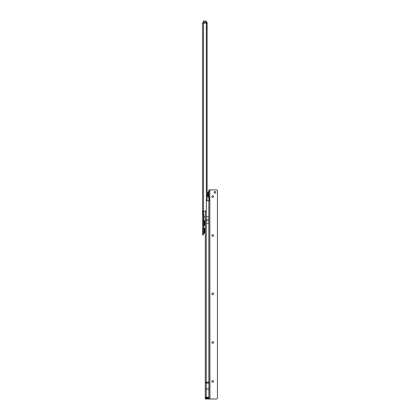 <?xml version="1.0" encoding="UTF-8"?>
<svg xmlns="http://www.w3.org/2000/svg" width="420" height="420" viewBox="0 0 420 420"><rect width="100%" height="100%" fill="white"/><g stroke="black" fill="none" stroke-linecap="round" stroke-linejoin="round"><path stroke-width="0.63" d="M204.577 221.671L204.577 222.905L203.968 222.905L203.968 220.143A1.218 1.218 0 0 1 204.577 221.193L204.577 221.671A1.218 0.861 180 0 0 204.131 221.004M204.577 222.905L204.577 223.97M204.577 224.863A1.218 1.218 0 0 1 203.968 225.918L203.968 222.905L203.453 222.695A0.304 0.284 180 0 0 203.527 222.899L203.527 225.472A1.218 1.218 0 0 0 203.816 224.684L203.816 224.096A1.218 1.145 180 0 0 203.527 223.351A0.304 0.284 180 0 1 203.453 223.167M203.453 226.391A0.304 0.304 0 0 1 203.606 226.128L203.564 225.377M203.453 215.864L203.527 214.221A1.218 1.218 0 0 1 203.816 215.014L203.816 220.143A0.304 0.278 180 0 0 203.936 220.364L203.453 220.92L203.931 220.637M203.758 223.288L203.816 224.27L203.648 223.057M204.577 229.346L204.577 230.58L203.968 230.58L203.968 227.813A1.218 1.218 0 0 1 204.577 228.869L204.577 229.346A1.218 0.861 180 0 0 204.131 228.679M204.577 232.386A1.218 1.218 0 0 1 203.968 233.436L203.968 230.674L204.577 230.674L204.577 231.567M203.453 227.341A0.304 0.304 0 0 0 203.606 227.603L203.453 230.37M203.453 230.885L203.968 230.58L203.606 230.37L203.606 233.646A0.304 0.304 0 0 0 203.453 233.914M202.54 40.299L202.54 38.63L202.54 40.299M202.54 79.202L202.54 77.527L202.54 79.202M202.54 23.126L202.54 211.601L203.542 211.176A0.609 0.609 0 0 1 203.548 211.176L205.128 211.176A1.218 1.218 0 0 0 206.341 210.068L206.341 23.604A0.609 0.609 0 0 0 205.737 23.053L202.54 23.205L203.464 22.145L203.453 21.305L203.453 23.053M202.54 233.772L203.453 233.772L203.453 234.88L202.54 234.88L202.54 211.601L203.453 211.601L203.542 211.176L203.542 214.242M203.453 225.545L203.453 225.251M203.453 233.772L203.453 211.601M207.008 22.139L207.008 23.053L207.008 22.139L206.252 22.139L206.252 23.053L207.008 23.053M206.167 23.053L207.102 23.1L207.102 200.823M206.189 23.1L206.189 21L203.758 21A0.304 0.304 0 0 0 203.453 21.305A0.304 0.304 0 0 1 203.758 21L203.758 23.053M206.341 28.56L207.102 28.56M205.275 216.951L203.816 216.951M202.54 213.607L203.453 213.607M202.54 214.772L203.453 214.772M202.54 233.72L203.453 233.72M204.577 229.682L204.577 228.869M203.606 227.603L203.968 227.813M203.968 233.436L203.606 233.646M203.816 215.444A1.218 0.514 180 0 1 203.527 215.78L203.453 222.716M203.816 224.096L203.957 223.64M203.941 224.191L203.564 225.109M204.577 223.151L203.758 222.91M204.577 222.085L204.577 221.193M203.968 225.918L203.606 226.128M206.189 21L203.758 21A0.304 0.304 0 0 0 203.453 21.305M212.72 380.536A0.835 0.835 180 0 1 213.559 381.37A0.835 0.835 -0 0 0 212.72 380.536A0.835 0.835 -0 0 0 211.885 381.37A0.835 0.835 180 0 1 212.72 380.536M212.72 341.633A0.835 0.835 180 0 1 213.559 342.468A0.835 0.835 -0 0 0 212.72 341.633A0.835 0.835 -0 0 0 211.885 342.468A0.835 0.835 180 0 1 212.72 341.633M212.72 293.008A0.835 0.835 180 0 1 213.559 293.843A0.835 0.835 -0 0 0 212.72 293.008A0.835 0.835 -0 0 0 211.885 293.843A0.835 0.835 180 0 1 212.72 293.008M212.72 234.654A0.835 0.835 180 0 1 213.559 235.489A0.835 0.835 -0 0 0 212.72 234.654A0.835 0.835 -0 0 0 211.885 235.489A0.835 0.835 180 0 1 212.72 234.654M212.72 195.757A0.835 0.835 180 0 1 213.559 196.591A0.835 0.835 -0 0 0 212.72 195.752A0.835 0.835 -0 0 0 211.885 196.591A0.835 0.835 180 0 1 212.72 195.757M208.924 191.273A0.304 0.304 180 0 1 208.772 191.536L208.924 197.621A0.304 0.304 -0 0 0 208.772 197.358L207.8 196.182A1.066 1.066 -0 0 0 208.331 197.101L208.331 191.788L208.924 191.273M207.8 192.712A1.066 1.066 180 0 1 208.331 191.788L207.8 192.712L207.8 196.182M214.972 193.168A0.835 0.835 -0 0 0 215.806 192.334A0.835 0.835 -0 0 0 214.972 191.499A0.835 0.835 -0 0 0 214.137 192.334A0.835 0.835 -0 0 0 214.972 193.168M215.806 192.339A0.835 0.835 -0 0 0 214.972 191.504A0.835 0.835 -0 0 0 214.137 192.339M211.885 196.591A0.835 0.835 -0 0 0 212.72 197.426A0.835 0.835 -0 0 0 213.559 196.591M211.885 235.489A0.835 0.835 -0 0 0 212.72 236.329A0.835 0.835 -0 0 0 213.559 235.489M211.885 293.843A0.835 0.835 -0 0 0 212.72 294.677A0.835 0.835 -0 0 0 213.559 293.843M211.885 342.468A0.835 0.835 -0 0 0 212.72 343.303A0.835 0.835 -0 0 0 213.559 342.468M211.885 381.37A0.835 0.835 -0 0 0 212.72 382.205A0.835 0.835 -0 0 0 213.559 381.37M206.278 210.347L206.278 382.137L205.936 382.2L208.834 382.258L208.924 383.093L205.275 383.182L205.275 398.428M205.275 383.182L208.834 383.077M205.275 211.166L205.275 383.082M206.189 398.979L216.242 398.995A1.218 1.218 180 0 0 217.455 397.887A1.218 1.218 180 0 1 216.242 399L209.927 398.995L209.837 189.903M206.341 200.823L208.829 200.823A0.609 0.609 -0 0 0 208.834 200.823L208.924 189.877L209.837 189.877L209.927 398.995M205.275 398.979L209.837 398.979L209.837 200.398L208.971 200.818M208.924 383.093L208.834 398.974M208.834 382.258L206.278 382.137M206.278 216.652L208.834 216.652L208.834 223.283L206.278 223.283M217.46 397.834L217.455 191.011A1.218 1.218 180 0 0 216.242 189.903L209.927 189.903M208.924 200.398L209.837 200.398M205.936 382.2L209.176 382.2M208.924 398.459L205.275 398.465M204.577 224.385A1.218 0.861 180 0 1 204.131 225.052M204.577 231.908A1.218 0.861 180 0 1 204.131 232.575M207.102 27.001L206.341 27.001M207.102 26.397L206.341 26.397M207.102 23.662L206.341 23.662M203.542 23.053L203.542 211.176M202.54 211.785L203.453 211.785M202.54 212.998L203.453 212.998M202.54 214.715L203.453 214.715M206.189 22.218L203.453 22.218M208.924 388.941L206.278 388.941L206.278 382.258M208.924 398.386L206.278 398.386L206.278 398.974M208.834 200.823L208.834 382.137M208.924 200.219L209.837 200.219M208.924 198.387L209.837 198.387L208.924 198.392M208.924 196.865L209.837 196.865M208.924 191.394L209.837 191.394M208.924 199.001L209.837 199.001M206.278 219.182L208.834 219.182M206.278 220.763L208.834 220.763M208.924 397.772L206.278 397.772L206.278 398.386A1.003 0.499 180 0 1 205.275 397.887M208.924 397.241L206.278 397.241L206.278 397.772A1.003 0.499 180 0 1 205.275 397.273M208.924 389.036L206.278 389.036L206.278 397.241L205.275 397.241M206.278 388.941L205.275 389.036L206.278 388.941M208.924 189.877L209.837 189.877"/></g></svg>
